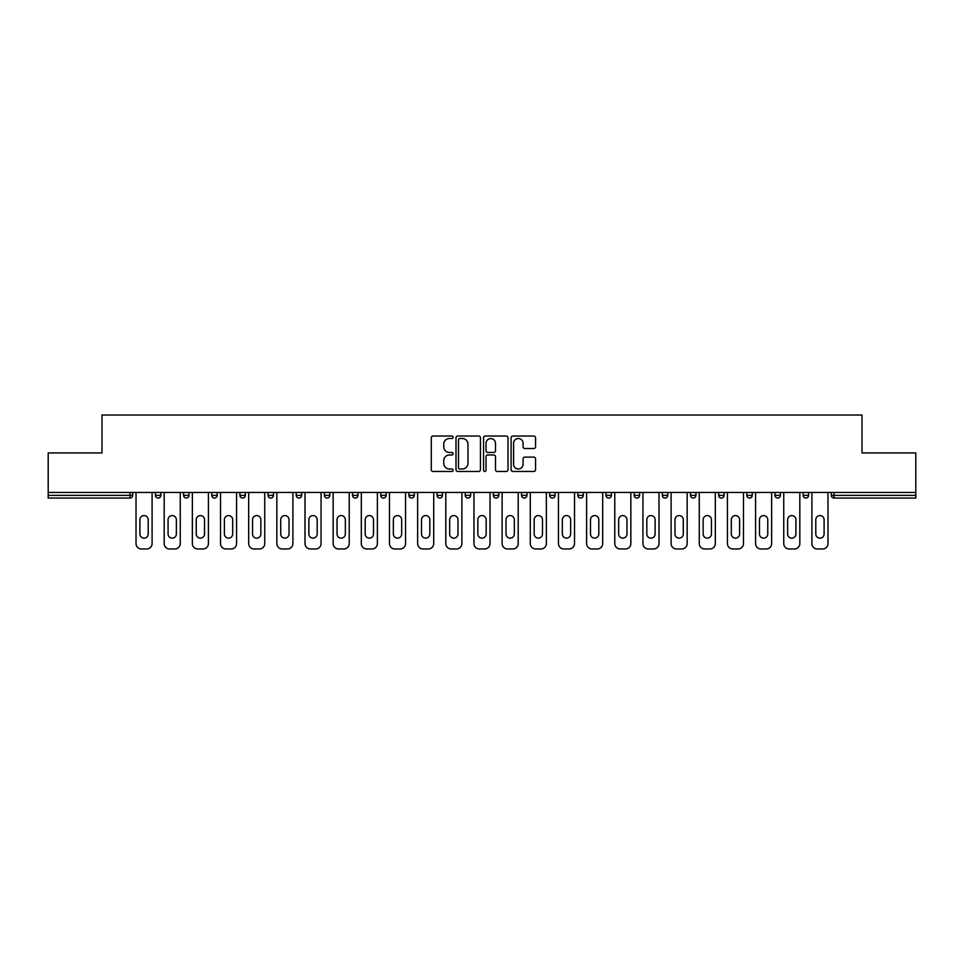 <?xml version="1.0" encoding="UTF-8"?>
<svg xmlns="http://www.w3.org/2000/svg" width="964" height="964" viewBox="0 0 964 964"><rect width="100%" height="100%" fill="white"/><g stroke="black" fill="none" stroke-linecap="round" stroke-linejoin="round"><path stroke-width="1.45" d="M453.116 437.27A1.241 1.241 0 0 0 451.875 436.029L433.053 436.029A1.771 1.771 0 0 0 431.282 437.801L431.282 469.697A1.771 1.771 0 0 0 433.053 471.468L451.875 471.468A1.241 1.241 0 0 0 453.116 470.227A1.241 1.241 0 0 0 451.875 468.986L449.441 468.986A5.676 5.676 0 0 1 443.765 463.323L443.765 460.659A5.676 5.676 0 0 1 449.441 454.984L451.875 454.984A1.241 1.241 0 0 0 453.116 453.743A1.241 1.241 0 0 0 451.875 452.502L449.441 452.502A5.676 5.676 0 0 1 443.765 446.838L443.765 444.175A5.676 5.676 0 0 1 449.441 438.512L451.875 438.512A1.241 1.241 0 0 0 453.116 437.27M533.791 448.525A1.771 1.771 0 0 0 535.562 446.754L535.562 437.801A1.771 1.771 0 0 0 533.791 436.029L512.872 436.029A1.771 1.771 0 0 0 511.101 437.801L511.101 469.697A1.771 1.771 0 0 0 512.872 471.468L533.791 471.468A1.771 1.771 0 0 0 535.562 469.697L535.562 458.888A1.771 1.771 0 0 0 533.791 457.117L524.838 457.117A1.771 1.771 0 0 0 523.066 458.888L523.066 464.25A4.736 4.736 0 0 1 518.331 468.986A4.736 4.736 0 0 1 513.583 464.25L513.583 443.247A4.736 4.736 0 0 1 518.331 438.512A4.736 4.736 0 0 1 523.066 443.247L523.066 446.754A1.771 1.771 0 0 0 524.838 448.525L533.791 448.525M48.2 492.471L48.2 452.935L101.991 452.935L101.991 415.026L862.009 415.026L862.009 452.935L915.8 452.935L915.8 492.471L48.2 492.471L48.2 495.363L129.983 495.363L129.983 492.471M480.446 437.801A1.771 1.771 0 0 0 478.674 436.029L457.767 436.029A1.771 1.771 0 0 0 455.996 437.801L455.996 469.697A1.771 1.771 0 0 0 457.767 471.468L478.674 471.468A1.771 1.771 0 0 0 480.446 469.697L480.446 437.801M485.326 436.029L506.233 436.029A1.771 1.771 0 0 1 508.004 437.801L508.004 469.697A1.771 1.771 0 0 1 506.233 471.468L497.279 471.468A1.771 1.771 0 0 1 495.508 469.697L495.508 456.755A1.771 1.771 0 0 0 493.737 454.984L487.808 454.984A1.771 1.771 0 0 0 486.037 456.755L486.037 470.227A1.241 1.241 0 0 1 484.796 471.468A1.241 1.241 0 0 1 483.554 470.227L483.554 437.801A1.771 1.771 0 0 1 485.326 436.029M129.983 498.063A2.711 2.711 0 0 0 132.683 495.363L129.983 495.363L129.983 498.063A2.711 2.711 0 0 0 132.683 495.363L132.683 492.471L132.683 495.363A2.711 2.711 0 0 1 129.983 498.063L48.2 498.063L48.2 495.363M915.8 492.471L915.8 498.063L834.017 498.063A2.711 2.711 0 0 1 831.317 495.363L831.317 492.471M155.433 492.471L155.433 495.363L155.433 492.471M158.144 498.063A2.711 2.711 0 0 1 155.433 495.363A2.711 2.711 0 0 0 158.144 498.063A2.711 2.711 0 0 0 160.843 495.363L160.843 492.471L160.843 495.363A2.711 2.711 0 0 1 158.144 498.063A2.711 2.711 0 0 1 155.433 495.363L160.843 495.363A2.711 2.711 0 0 1 158.144 498.063M183.594 492.471L183.594 495.363L183.594 492.471M189.004 492.471L189.004 495.363L189.004 492.471M211.755 492.471L211.755 495.363L211.755 492.471M217.165 492.471L217.165 495.363L217.165 492.471M239.916 492.471L239.916 495.363L239.916 492.471M245.338 492.471L245.338 495.363L245.338 492.471M268.076 495.363A2.711 2.711 0 0 0 270.788 498.063A2.711 2.711 0 0 0 273.499 495.363A2.711 2.711 0 0 1 270.788 498.063A2.711 2.711 0 0 0 273.499 495.363L273.499 492.471L273.499 495.363L268.076 495.363A2.711 2.711 0 0 0 270.788 498.063A2.711 2.711 0 0 1 268.076 495.363L268.076 492.471M301.66 492.471L301.66 495.363L296.237 495.363A2.711 2.711 0 0 0 298.948 498.063A2.711 2.711 0 0 1 296.237 495.363L296.237 492.471M324.398 492.471L324.398 495.363L324.398 492.471M329.821 492.471L329.821 495.363L329.821 492.471M352.559 492.471L352.559 495.363L352.559 492.471M357.981 492.471L357.981 495.363A2.711 2.711 0 0 1 355.27 498.063A2.711 2.711 0 0 1 352.559 495.363L357.981 495.363A2.711 2.711 0 0 1 355.27 498.063M380.732 492.471L380.732 495.363L380.732 492.471M386.142 492.471L386.142 495.363L386.142 492.471M408.893 495.363A2.711 2.711 0 0 0 411.592 498.063A2.711 2.711 0 0 0 414.303 495.363L414.303 492.471L414.303 495.363L408.893 495.363A2.711 2.711 0 0 0 411.592 498.063A2.711 2.711 0 0 1 408.893 495.363L408.893 492.471M439.753 498.063A2.711 2.711 0 0 0 442.464 495.363L442.464 492.471L442.464 495.363A2.711 2.711 0 0 1 439.753 498.063A2.711 2.711 0 0 1 437.053 495.363L437.053 492.471M465.214 492.471L465.214 495.363L465.214 492.471M470.625 492.471L470.625 495.363L470.625 492.471M493.375 492.471L493.375 495.363L493.375 492.471M498.786 492.471L498.786 495.363L498.786 492.471M526.947 492.471L526.947 495.363A2.711 2.711 0 0 1 524.247 498.063A2.711 2.711 0 0 1 521.536 495.363L521.536 492.471M555.107 492.471L555.107 495.363A2.711 2.711 0 0 1 552.408 498.063A2.711 2.711 0 0 1 549.697 495.363L549.697 492.471M583.268 492.471L583.268 495.363A2.711 2.711 0 0 1 580.569 498.063A2.711 2.711 0 0 1 577.858 495.363L577.858 492.471M611.441 492.471L611.441 495.363A2.711 2.711 0 0 1 608.73 498.063A2.711 2.711 0 0 1 606.019 495.363L606.019 492.471M636.891 498.063A2.711 2.711 0 0 0 639.602 495.363L639.602 492.471L639.602 495.363A2.711 2.711 0 0 1 636.891 498.063A2.711 2.711 0 0 1 634.179 495.363L634.179 492.471M667.763 492.471L667.763 495.363A2.711 2.711 0 0 1 665.052 498.063A2.711 2.711 0 0 1 662.34 495.363L662.34 492.471M690.501 492.471L690.501 495.363L690.501 492.471M695.924 492.471L695.924 495.363A2.711 2.711 0 0 1 693.212 498.063A2.711 2.711 0 0 1 690.501 495.363L695.924 495.363A2.711 2.711 0 0 1 693.212 498.063M721.373 498.063A2.711 2.711 0 0 0 724.085 495.363L724.085 492.471L724.085 495.363A2.711 2.711 0 0 1 721.373 498.063A2.711 2.711 0 0 1 718.662 495.363L718.662 492.471M746.835 492.471L746.835 495.363L746.835 492.471M752.245 492.471L752.245 495.363A2.711 2.711 0 0 1 749.534 498.063A2.711 2.711 0 0 1 746.835 495.363L752.245 495.363A2.711 2.711 0 0 1 749.534 498.063A2.711 2.711 0 0 0 752.245 495.363M774.996 495.363A2.711 2.711 0 0 0 777.695 498.063A2.711 2.711 0 0 0 780.406 495.363L780.406 492.471L780.406 495.363L774.996 495.363A2.711 2.711 0 0 0 777.695 498.063A2.711 2.711 0 0 1 774.996 495.363L774.996 492.471M803.157 492.471L803.157 495.363L803.157 492.471M808.567 492.471L808.567 495.363L808.567 492.471M186.305 498.063A2.711 2.711 0 0 1 183.594 495.363A2.711 2.711 0 0 0 186.305 498.063A2.711 2.711 0 0 0 189.004 495.363A2.711 2.711 0 0 1 186.305 498.063A2.711 2.711 0 0 1 183.594 495.363L189.004 495.363A2.711 2.711 0 0 1 186.305 498.063M214.466 498.063A2.711 2.711 0 0 1 211.755 495.363A2.711 2.711 0 0 0 214.466 498.063A2.711 2.711 0 0 0 217.165 495.363A2.711 2.711 0 0 1 214.466 498.063A2.711 2.711 0 0 1 211.755 495.363L217.165 495.363A2.711 2.711 0 0 1 214.466 498.063M242.627 498.063A2.711 2.711 0 0 1 239.916 495.363A2.711 2.711 0 0 0 242.627 498.063A2.711 2.711 0 0 0 245.338 495.363A2.711 2.711 0 0 1 242.627 498.063A2.711 2.711 0 0 1 239.916 495.363L245.338 495.363A2.711 2.711 0 0 1 242.627 498.063M298.948 498.063A2.711 2.711 0 0 0 301.66 495.363A2.711 2.711 0 0 1 298.948 498.063A2.711 2.711 0 0 1 296.237 495.363M327.109 498.063A2.711 2.711 0 0 1 324.398 495.363L329.821 495.363A2.711 2.711 0 0 1 327.109 498.063A2.711 2.711 0 0 0 329.821 495.363A2.711 2.711 0 0 1 327.109 498.063M383.431 498.063A2.711 2.711 0 0 1 380.732 495.363L386.142 495.363A2.711 2.711 0 0 1 383.431 498.063A2.711 2.711 0 0 0 386.142 495.363M467.914 498.063A2.711 2.711 0 0 1 465.214 495.363L470.625 495.363A2.711 2.711 0 0 1 467.914 498.063A2.711 2.711 0 0 0 470.625 495.363M496.086 498.063A2.711 2.711 0 0 1 493.375 495.363A2.711 2.711 0 0 0 496.086 498.063A2.711 2.711 0 0 0 498.786 495.363A2.711 2.711 0 0 1 496.086 498.063A2.711 2.711 0 0 1 493.375 495.363L498.786 495.363M805.856 498.063A2.711 2.711 0 0 1 803.157 495.363L808.567 495.363A2.711 2.711 0 0 1 805.856 498.063A2.711 2.711 0 0 0 808.567 495.363A2.711 2.711 0 0 1 805.856 498.063M459.72 438.512A1.241 1.241 0 0 0 458.478 439.753L458.478 467.745A1.241 1.241 0 0 0 459.72 468.986L462.286 468.986A5.676 5.676 0 0 0 467.962 463.323L467.962 444.175A5.676 5.676 0 0 0 462.286 438.512L459.72 438.512M495.508 443.344A4.736 4.736 0 0 0 490.772 438.596A4.736 4.736 0 0 0 486.037 443.344L486.037 450.73A1.771 1.771 0 0 0 487.808 452.502L493.737 452.502A1.771 1.771 0 0 0 495.508 450.73L495.508 443.344M148.215 519.729A4.157 4.157 0 0 0 144.058 515.583A4.157 4.157 0 0 0 139.9 519.729A4.157 4.157 0 0 1 144.058 515.583A4.157 4.157 0 0 1 148.215 519.729L148.215 533.996A4.157 4.157 0 0 1 144.058 538.141A4.157 4.157 0 0 1 139.9 533.996A4.157 4.157 0 0 0 144.058 538.141A4.157 4.157 0 0 0 148.215 533.996M136.02 492.471L136.02 543.563L136.02 492.471M141.443 548.974L146.673 548.974L141.443 548.974A5.41 5.41 0 0 1 136.02 543.563M152.095 492.471L152.095 543.563L152.095 492.471M139.9 533.996L139.9 519.729M146.673 548.974A5.41 5.41 0 0 0 152.095 543.563M176.376 519.729A4.157 4.157 0 0 0 172.219 515.583A4.157 4.157 0 0 0 168.073 519.729A4.157 4.157 0 0 1 172.219 515.583A4.157 4.157 0 0 1 176.376 519.729L176.376 533.996A4.157 4.157 0 0 1 172.219 538.141A4.157 4.157 0 0 1 168.073 533.996A4.157 4.157 0 0 0 172.219 538.141A4.157 4.157 0 0 0 176.376 533.996M164.181 492.471L164.181 543.563L164.181 492.471M169.604 548.974L174.833 548.974L169.604 548.974A5.41 5.41 0 0 1 164.181 543.563M180.256 492.471L180.256 543.563L180.256 492.471M204.537 519.729A4.157 4.157 0 0 0 200.379 515.583A4.157 4.157 0 0 0 196.234 519.729A4.157 4.157 0 0 1 200.379 515.583A4.157 4.157 0 0 1 204.537 519.729L204.537 533.996A4.157 4.157 0 0 1 200.379 538.141A4.157 4.157 0 0 1 196.234 533.996A4.157 4.157 0 0 0 200.379 538.141A4.157 4.157 0 0 0 204.537 533.996M192.354 492.471L192.354 543.563L192.354 492.471M197.765 548.974L202.994 548.974L197.765 548.974A5.41 5.41 0 0 1 192.354 543.563M208.417 492.471L208.417 543.563L208.417 492.471M232.698 519.729A4.157 4.157 0 0 0 228.54 515.583A4.157 4.157 0 0 0 224.395 519.729A4.157 4.157 0 0 1 228.54 515.583A4.157 4.157 0 0 1 232.698 519.729L232.698 533.996A4.157 4.157 0 0 1 228.54 538.141A4.157 4.157 0 0 1 224.395 533.996A4.157 4.157 0 0 0 228.54 538.141A4.157 4.157 0 0 0 232.698 533.996M220.515 492.471L220.515 543.563L220.515 492.471M225.925 548.974L231.167 548.974L225.925 548.974A5.41 5.41 0 0 1 220.515 543.563M236.578 492.471L236.578 543.563L236.578 492.471M260.858 519.729A4.157 4.157 0 0 0 256.701 515.583A4.157 4.157 0 0 0 252.556 519.729A4.157 4.157 0 0 1 256.701 515.583A4.157 4.157 0 0 1 260.858 519.729L260.858 533.996A4.157 4.157 0 0 1 256.701 538.141A4.157 4.157 0 0 1 252.556 533.996A4.157 4.157 0 0 0 256.701 538.141A4.157 4.157 0 0 0 260.858 533.996M248.676 492.471L248.676 543.563L248.676 492.471M254.086 548.974L259.328 548.974L254.086 548.974A5.41 5.41 0 0 1 248.676 543.563M264.738 492.471L264.738 543.563L264.738 492.471M289.019 519.729A4.157 4.157 0 0 0 284.862 515.583A4.157 4.157 0 0 0 280.717 519.729A4.157 4.157 0 0 1 284.862 515.583A4.157 4.157 0 0 1 289.019 519.729L289.019 533.996A4.157 4.157 0 0 1 284.862 538.141A4.157 4.157 0 0 1 280.717 533.996A4.157 4.157 0 0 0 284.862 538.141A4.157 4.157 0 0 0 289.019 533.996M276.837 492.471L276.837 543.563L276.837 492.471M282.247 548.974L287.489 548.974L282.247 548.974A5.41 5.41 0 0 1 276.837 543.563M292.899 492.471L292.899 543.563L292.899 492.471M168.073 533.996L168.073 519.729M174.833 548.974A5.41 5.41 0 0 0 180.256 543.563M196.234 533.996L196.234 519.729M202.994 548.974A5.41 5.41 0 0 0 208.417 543.563M224.395 533.996L224.395 519.729M231.167 548.974A5.41 5.41 0 0 0 236.578 543.563M252.556 533.996L252.556 519.729M259.328 548.974A5.41 5.41 0 0 0 264.738 543.563M280.717 533.996L280.717 519.729M287.489 548.974A5.41 5.41 0 0 0 292.899 543.563M317.18 519.729A4.157 4.157 0 0 0 313.035 515.583A4.157 4.157 0 0 0 308.878 519.729A4.157 4.157 0 0 1 313.035 515.583A4.157 4.157 0 0 1 317.18 519.729L317.18 533.996A4.157 4.157 0 0 1 313.035 538.141A4.157 4.157 0 0 1 308.878 533.996A4.157 4.157 0 0 0 313.035 538.141A4.157 4.157 0 0 0 317.18 533.996M304.998 492.471L304.998 543.563L304.998 492.471M310.408 548.974L315.65 548.974L310.408 548.974A5.41 5.41 0 0 1 304.998 543.563M321.06 492.471L321.06 543.563L321.06 492.471M308.878 533.996L308.878 519.729M315.65 548.974A5.41 5.41 0 0 0 321.06 543.563M345.341 519.729A4.157 4.157 0 0 0 341.196 515.583A4.157 4.157 0 0 0 337.038 519.729A4.157 4.157 0 0 1 341.196 515.583A4.157 4.157 0 0 1 345.341 519.729L345.341 533.996A4.157 4.157 0 0 1 341.196 538.141A4.157 4.157 0 0 1 337.038 533.996A4.157 4.157 0 0 0 341.196 538.141A4.157 4.157 0 0 0 345.341 533.996M333.158 492.471L333.158 543.563L333.158 492.471M338.569 548.974L343.811 548.974L338.569 548.974A5.41 5.41 0 0 1 333.158 543.563M349.221 492.471L349.221 543.563L349.221 492.471M337.038 533.996L337.038 519.729M343.811 548.974A5.41 5.41 0 0 0 349.221 543.563M373.502 519.729A4.157 4.157 0 0 0 369.357 515.583A4.157 4.157 0 0 0 365.199 519.729A4.157 4.157 0 0 1 369.357 515.583A4.157 4.157 0 0 1 373.502 519.729L373.502 533.996A4.157 4.157 0 0 1 369.357 538.141A4.157 4.157 0 0 1 365.199 533.996A4.157 4.157 0 0 0 369.357 538.141A4.157 4.157 0 0 0 373.502 533.996M361.319 492.471L361.319 543.563L361.319 492.471M366.73 548.974L371.971 548.974L366.73 548.974A5.41 5.41 0 0 1 361.319 543.563M377.382 492.471L377.382 543.563L377.382 492.471M365.199 533.996L365.199 519.729M371.971 548.974A5.41 5.41 0 0 0 377.382 543.563M401.663 519.729A4.157 4.157 0 0 0 397.517 515.583A4.157 4.157 0 0 0 393.36 519.729A4.157 4.157 0 0 1 397.517 515.583A4.157 4.157 0 0 1 401.663 519.729L401.663 533.996A4.157 4.157 0 0 1 397.517 538.141A4.157 4.157 0 0 1 393.36 533.996A4.157 4.157 0 0 0 397.517 538.141A4.157 4.157 0 0 0 401.663 533.996M389.48 492.471L389.48 543.563L389.48 492.471M394.903 548.974L400.132 548.974L394.903 548.974A5.41 5.41 0 0 1 389.48 543.563M405.543 492.471L405.543 543.563L405.543 492.471M393.36 533.996L393.36 519.729M400.132 548.974A5.41 5.41 0 0 0 405.543 543.563M429.824 519.729A4.157 4.157 0 0 0 425.678 515.583A4.157 4.157 0 0 0 421.521 519.729A4.157 4.157 0 0 1 425.678 515.583A4.157 4.157 0 0 1 429.824 519.729L429.824 533.996A4.157 4.157 0 0 1 425.678 538.141A4.157 4.157 0 0 1 421.521 533.996A4.157 4.157 0 0 0 425.678 538.141A4.157 4.157 0 0 0 429.824 533.996M417.641 492.471L417.641 543.563L417.641 492.471M423.063 548.974L428.293 548.974L423.063 548.974A5.41 5.41 0 0 1 417.641 543.563M433.716 492.471L433.716 543.563L433.716 492.471M421.521 533.996L421.521 519.729M428.293 548.974A5.41 5.41 0 0 0 433.716 543.563M457.984 519.729A4.157 4.157 0 0 0 453.839 515.583A4.157 4.157 0 0 0 449.682 519.729A4.157 4.157 0 0 1 453.839 515.583A4.157 4.157 0 0 1 457.984 519.729L457.984 533.996A4.157 4.157 0 0 1 453.839 538.141A4.157 4.157 0 0 1 449.682 533.996A4.157 4.157 0 0 0 453.839 538.141A4.157 4.157 0 0 0 457.984 533.996M445.802 492.471L445.802 543.563L445.802 492.471M451.224 548.974L456.454 548.974L451.224 548.974A5.41 5.41 0 0 1 445.802 543.563M461.877 492.471L461.877 543.563L461.877 492.471M449.682 533.996L449.682 519.729M456.454 548.974A5.41 5.41 0 0 0 461.877 543.563M486.157 519.729A4.157 4.157 0 0 0 482 515.583A4.157 4.157 0 0 0 477.843 519.729A4.157 4.157 0 0 1 482 515.583A4.157 4.157 0 0 1 486.157 519.729L486.157 533.996A4.157 4.157 0 0 1 482 538.141A4.157 4.157 0 0 1 477.843 533.996A4.157 4.157 0 0 0 482 538.141A4.157 4.157 0 0 0 486.157 533.996M473.963 492.471L473.963 543.563L473.963 492.471M479.385 548.974L484.615 548.974L479.385 548.974A5.41 5.41 0 0 1 473.963 543.563M490.037 492.471L490.037 543.563L490.037 492.471M477.843 533.996L477.843 519.729M484.615 548.974A5.41 5.41 0 0 0 490.037 543.563M514.318 519.729A4.157 4.157 0 0 0 510.161 515.583A4.157 4.157 0 0 0 506.016 519.729A4.157 4.157 0 0 1 510.161 515.583A4.157 4.157 0 0 1 514.318 519.729L514.318 533.996A4.157 4.157 0 0 1 510.161 538.141A4.157 4.157 0 0 1 506.016 533.996A4.157 4.157 0 0 0 510.161 538.141A4.157 4.157 0 0 0 514.318 533.996M502.124 492.471L502.124 543.563L502.124 492.471M507.546 548.974L512.776 548.974L507.546 548.974A5.41 5.41 0 0 1 502.124 543.563M518.198 492.471L518.198 543.563L518.198 492.471M506.016 533.996L506.016 519.729M512.776 548.974A5.41 5.41 0 0 0 518.198 543.563M542.479 519.729A4.157 4.157 0 0 0 538.322 515.583A4.157 4.157 0 0 0 534.177 519.729A4.157 4.157 0 0 1 538.322 515.583A4.157 4.157 0 0 1 542.479 519.729L542.479 533.996A4.157 4.157 0 0 1 538.322 538.141A4.157 4.157 0 0 1 534.177 533.996A4.157 4.157 0 0 0 538.322 538.141A4.157 4.157 0 0 0 542.479 533.996M530.284 492.471L530.284 543.563L530.284 492.471M535.707 548.974L540.937 548.974L535.707 548.974A5.41 5.41 0 0 1 530.284 543.563M546.359 492.471L546.359 543.563L546.359 492.471M534.177 533.996L534.177 519.729M540.937 548.974A5.41 5.41 0 0 0 546.359 543.563M570.64 519.729A4.157 4.157 0 0 0 566.483 515.583A4.157 4.157 0 0 0 562.337 519.729A4.157 4.157 0 0 1 566.483 515.583A4.157 4.157 0 0 1 570.64 519.729L570.64 533.996A4.157 4.157 0 0 1 566.483 538.141A4.157 4.157 0 0 1 562.337 533.996A4.157 4.157 0 0 0 566.483 538.141A4.157 4.157 0 0 0 570.64 533.996M558.457 492.471L558.457 543.563L558.457 492.471M563.868 548.974L569.097 548.974L563.868 548.974A5.41 5.41 0 0 1 558.457 543.563M574.52 492.471L574.52 543.563L574.52 492.471M562.337 533.996L562.337 519.729M569.097 548.974A5.41 5.41 0 0 0 574.52 543.563M598.801 519.729A4.157 4.157 0 0 0 594.643 515.583A4.157 4.157 0 0 0 590.498 519.729A4.157 4.157 0 0 1 594.643 515.583A4.157 4.157 0 0 1 598.801 519.729L598.801 533.996A4.157 4.157 0 0 1 594.643 538.141A4.157 4.157 0 0 1 590.498 533.996A4.157 4.157 0 0 0 594.643 538.141A4.157 4.157 0 0 0 598.801 533.996M586.618 492.471L586.618 543.563L586.618 492.471M592.029 548.974L597.27 548.974L592.029 548.974A5.41 5.41 0 0 1 586.618 543.563M602.681 492.471L602.681 543.563L602.681 492.471M590.498 533.996L590.498 519.729M597.27 548.974A5.41 5.41 0 0 0 602.681 543.563M626.962 519.729A4.157 4.157 0 0 0 622.804 515.583A4.157 4.157 0 0 0 618.659 519.729A4.157 4.157 0 0 1 622.804 515.583A4.157 4.157 0 0 1 626.962 519.729L626.962 533.996A4.157 4.157 0 0 1 622.804 538.141A4.157 4.157 0 0 1 618.659 533.996A4.157 4.157 0 0 0 622.804 538.141A4.157 4.157 0 0 0 626.962 533.996M614.779 492.471L614.779 543.563L614.779 492.471M620.189 548.974L625.431 548.974L620.189 548.974A5.41 5.41 0 0 1 614.779 543.563M630.842 492.471L630.842 543.563L630.842 492.471M618.659 533.996L618.659 519.729M625.431 548.974A5.41 5.41 0 0 0 630.842 543.563M655.122 519.729A4.157 4.157 0 0 0 650.965 515.583A4.157 4.157 0 0 0 646.82 519.729A4.157 4.157 0 0 1 650.965 515.583A4.157 4.157 0 0 1 655.122 519.729L655.122 533.996A4.157 4.157 0 0 1 650.965 538.141A4.157 4.157 0 0 1 646.82 533.996A4.157 4.157 0 0 0 650.965 538.141A4.157 4.157 0 0 0 655.122 533.996M642.94 492.471L642.94 543.563L642.94 492.471M648.35 548.974L653.592 548.974L648.35 548.974A5.41 5.41 0 0 1 642.94 543.563M659.002 492.471L659.002 543.563L659.002 492.471M646.82 533.996L646.82 519.729M653.592 548.974A5.41 5.41 0 0 0 659.002 543.563M683.283 519.729A4.157 4.157 0 0 0 679.138 515.583A4.157 4.157 0 0 0 674.981 519.729A4.157 4.157 0 0 1 679.138 515.583A4.157 4.157 0 0 1 683.283 519.729L683.283 533.996A4.157 4.157 0 0 1 679.138 538.141A4.157 4.157 0 0 1 674.981 533.996A4.157 4.157 0 0 0 679.138 538.141A4.157 4.157 0 0 0 683.283 533.996M671.101 492.471L671.101 543.563L671.101 492.471M676.511 548.974L681.753 548.974L676.511 548.974A5.41 5.41 0 0 1 671.101 543.563M687.163 492.471L687.163 543.563L687.163 492.471M674.981 533.996L674.981 519.729M681.753 548.974A5.41 5.41 0 0 0 687.163 543.563M711.444 519.729A4.157 4.157 0 0 0 707.299 515.583A4.157 4.157 0 0 0 703.142 519.729A4.157 4.157 0 0 1 707.299 515.583A4.157 4.157 0 0 1 711.444 519.729L711.444 533.996A4.157 4.157 0 0 1 707.299 538.141A4.157 4.157 0 0 1 703.142 533.996A4.157 4.157 0 0 0 707.299 538.141A4.157 4.157 0 0 0 711.444 533.996M699.261 492.471L699.261 543.563L699.261 492.471M704.672 548.974L709.914 548.974L704.672 548.974A5.41 5.41 0 0 1 699.261 543.563M715.324 492.471L715.324 543.563L715.324 492.471M703.142 533.996L703.142 519.729M709.914 548.974A5.41 5.41 0 0 0 715.324 543.563M739.605 519.729A4.157 4.157 0 0 0 735.46 515.583A4.157 4.157 0 0 0 731.302 519.729A4.157 4.157 0 0 1 735.46 515.583A4.157 4.157 0 0 1 739.605 519.729L739.605 533.996A4.157 4.157 0 0 1 735.46 538.141A4.157 4.157 0 0 1 731.302 533.996A4.157 4.157 0 0 0 735.46 538.141A4.157 4.157 0 0 0 739.605 533.996M727.422 492.471L727.422 543.563L727.422 492.471M732.833 548.974L738.075 548.974L732.833 548.974A5.41 5.41 0 0 1 727.422 543.563M743.485 492.471L743.485 543.563L743.485 492.471M731.302 533.996L731.302 519.729M738.075 548.974A5.41 5.41 0 0 0 743.485 543.563M767.766 519.729A4.157 4.157 0 0 0 763.621 515.583A4.157 4.157 0 0 0 759.463 519.729A4.157 4.157 0 0 1 763.621 515.583A4.157 4.157 0 0 1 767.766 519.729L767.766 533.996A4.157 4.157 0 0 1 763.621 538.141A4.157 4.157 0 0 1 759.463 533.996A4.157 4.157 0 0 0 763.621 538.141A4.157 4.157 0 0 0 767.766 533.996M755.583 492.471L755.583 543.563L755.583 492.471M761.006 548.974L766.235 548.974L761.006 548.974A5.41 5.41 0 0 1 755.583 543.563M771.646 492.471L771.646 543.563L771.646 492.471M759.463 533.996L759.463 519.729M766.235 548.974A5.41 5.41 0 0 0 771.646 543.563M795.927 519.729A4.157 4.157 0 0 0 791.781 515.583A4.157 4.157 0 0 0 787.624 519.729A4.157 4.157 0 0 1 791.781 515.583A4.157 4.157 0 0 1 795.927 519.729L795.927 533.996A4.157 4.157 0 0 1 791.781 538.141A4.157 4.157 0 0 1 787.624 533.996A4.157 4.157 0 0 0 791.781 538.141A4.157 4.157 0 0 0 795.927 533.996M783.744 492.471L783.744 543.563L783.744 492.471M789.167 548.974L794.396 548.974L789.167 548.974A5.41 5.41 0 0 1 783.744 543.563M799.819 492.471L799.819 543.563L799.819 492.471M787.624 533.996L787.624 519.729M794.396 548.974A5.41 5.41 0 0 0 799.819 543.563M824.1 519.729A4.157 4.157 0 0 0 819.942 515.583A4.157 4.157 0 0 0 815.785 519.729A4.157 4.157 0 0 1 819.942 515.583A4.157 4.157 0 0 1 824.1 519.729L824.1 533.996A4.157 4.157 0 0 1 819.942 538.141A4.157 4.157 0 0 1 815.785 533.996A4.157 4.157 0 0 0 819.942 538.141A4.157 4.157 0 0 0 824.1 533.996M811.905 492.471L811.905 543.563L811.905 492.471M817.327 548.974L822.557 548.974L817.327 548.974A5.41 5.41 0 0 1 811.905 543.563M827.98 492.471L827.98 543.563L827.98 492.471M815.785 533.996L815.785 519.729M822.557 548.974A5.41 5.41 0 0 0 827.98 543.563M834.017 492.471L834.017 495.363L915.8 495.363M831.317 495.363L834.017 495.363L834.017 498.063M411.592 498.063A2.711 2.711 0 0 0 414.303 495.363M442.464 495.363L437.053 495.363M524.247 498.063A2.711 2.711 0 0 0 526.947 495.363L521.536 495.363M552.408 498.063A2.711 2.711 0 0 0 555.107 495.363L549.697 495.363M580.569 498.063A2.711 2.711 0 0 0 583.268 495.363L577.858 495.363M608.73 498.063A2.711 2.711 0 0 0 611.441 495.363L606.019 495.363M639.602 495.363L634.179 495.363M665.052 498.063A2.711 2.711 0 0 0 667.763 495.363L662.34 495.363M724.085 495.363L718.662 495.363M777.695 498.063A2.711 2.711 0 0 0 780.406 495.363"/></g></svg>
